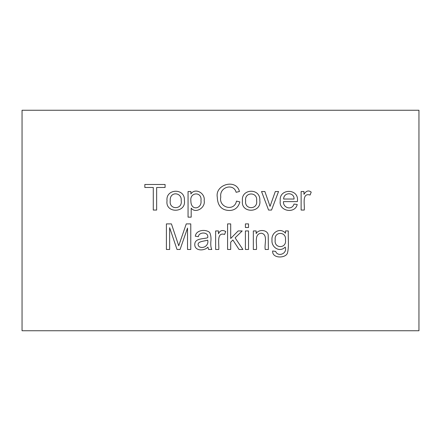 <?xml version="1.0" encoding="UTF-8"?>
<svg xmlns="http://www.w3.org/2000/svg" width="441" height="441" viewBox="0 0 441 441"><rect width="100%" height="100%" fill="white"/><g stroke="black" fill="none" stroke-linecap="round" stroke-linejoin="round"><path stroke-width="0.66" d="M256.155 233.576C258.602 228.984 267.67 229.684 268.211 235.02L268.382 249.479L265.25 249.479C264.098 244.386 268.288 234.573 261.392 233.217C253.696 233.691 257.268 244.342 256.442 249.479L253.332 249.479L253.332 230.941L256.155 230.941L256.155 233.576M248.52 230.941L248.52 249.479L245.405 249.479L245.405 230.941L248.52 230.941M248.52 223.901L248.52 227.49L245.405 227.49L245.405 223.901L248.52 223.901M230.698 242.148L230.698 249.479L227.584 249.479L227.584 223.901L230.698 223.901L230.698 238.493L238.146 230.941L242.192 230.941L235.119 237.826L242.908 249.479L239.044 249.479L232.909 239.987L230.698 242.148M224.59 234.447C216.145 231.823 219.37 244.595 218.758 249.479L215.632 249.479L215.632 230.941L218.471 230.941L218.471 233.747C220.07 230.395 222.485 229.656 225.715 231.536L224.59 234.447M207.926 247.147C204.045 251.26 194.729 251.017 194.768 244.579C194.674 237.925 203.858 239.176 207.689 237.693C209.04 231.63 198.775 231.69 198.389 236.641L195.308 236.211C196.069 229.888 205.726 228.94 209.695 232.49C210.875 235.114 211.256 238.184 210.837 241.707C210.594 245.179 210.919 247.77 211.807 249.479L208.593 249.479L207.926 247.147M199.051 246.602C203.24 249.253 209.089 245.361 207.672 240.141C205.076 241.249 194.944 241.188 199.051 246.602M285.503 230.941L288.326 230.941C287.967 237.837 289.175 246.613 287.444 253.084C285.757 258.382 271.992 258.795 272.648 250.99L275.675 251.414C277.808 257.307 287.686 253.74 285.2 247.065C279.704 252.919 271.198 247.225 272.003 240.108C271.066 232.457 280.272 226.999 285.503 233.217L285.503 230.941M169.647 227.694L169.647 249.479L166.4 249.479L166.4 223.901L171.433 223.901L178.732 245.769L186.262 223.901L190.771 223.901L190.771 249.479L187.519 249.479L187.519 228.069L180.071 249.479L177.028 249.479L169.647 227.694M310.084 195.027C301.517 192.458 304.94 205.153 304.251 210.059L301.126 210.059L301.126 191.521L303.948 191.521L303.948 194.349C306.148 190.788 308.568 190.043 311.208 192.116L310.084 195.027M297.317 201.625L283.475 201.625C282.913 207.898 291.925 210.726 294.015 204.056L297.228 204.481C295.09 214.183 278.552 211.305 280.261 200.942C278.646 187.965 299.83 188.241 297.317 201.625M418.95 110.25L22.05 110.25L22.05 330.75L418.95 330.75L418.95 110.25M156.649 187.475L156.649 210.059L153.281 210.059L153.281 187.475L144.846 187.475L144.846 184.481L165.083 184.481L165.083 187.475L156.649 187.475M167.023 200.793C165.485 188.467 185.336 187.772 184.399 200.534C186.367 213.174 165.16 213.659 167.023 200.793M191.185 208.152L191.185 217.148L188.059 217.148L188.059 191.521L190.881 191.521L190.881 193.919C195.231 187.381 205.478 193.219 204.161 200.655C205.693 207.634 195.556 213.99 191.185 208.152M239.446 191.521L236.111 192.287C233.763 182.965 219.138 186.83 220.776 197.066C218.427 207.54 234.27 212.038 236.503 201.079L239.871 201.928C238.294 207.562 234.766 210.412 229.292 210.484C221.608 210.241 217.6 205.776 217.27 197.083C215.026 184.25 236.37 178.5 239.446 191.521M242.44 200.793C240.918 188.5 260.714 187.734 259.821 200.534C261.733 213.229 240.577 213.615 242.44 200.793M278.541 191.521L271.535 210.059L268.575 210.059L261.535 191.521L264.87 191.521L270.041 206.349L275.311 191.521L278.541 191.521M245.654 200.809C244.242 210.015 258.178 209.839 256.607 200.705C257.875 191.62 244.187 191.813 245.654 200.809M275.217 239.871C273.685 248.873 286.948 248.741 285.454 239.97C286.678 231.216 273.911 231.277 275.217 239.871M294.048 199.04C294.417 192.105 283.651 191.934 283.64 199.04L294.048 199.04M170.237 200.809C168.842 210.043 182.761 209.811 181.185 200.705C182.177 192.055 169.388 191.014 170.237 200.809M190.881 200.892C190.804 211.509 202.237 208.753 200.964 200.638C202.314 191.35 189.514 191.962 190.881 200.892"/></g></svg>
